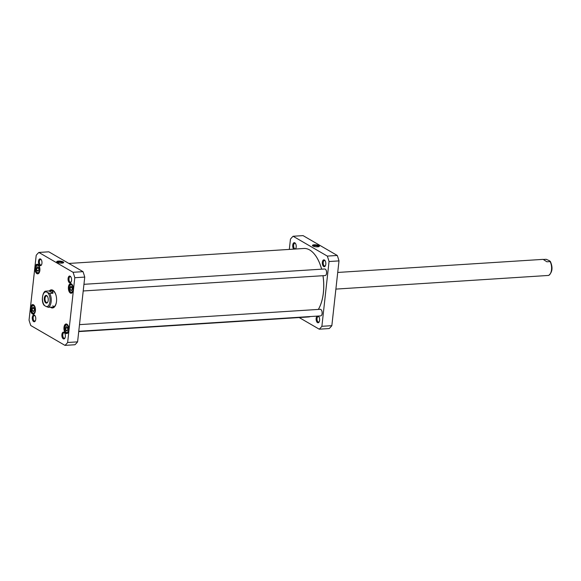 <?xml version="1.0" encoding="UTF-8"?>
<svg xmlns="http://www.w3.org/2000/svg" width="581" height="581" viewBox="0 0 581 581"><rect width="100%" height="100%" fill="white"/><g stroke="black" fill="none" stroke-linecap="round" stroke-linejoin="round"><path stroke-width="0.87" d="M68.863 263.447L303.878 248.479A34.323 17.575 86.4 0 1 309.673 249.961A34.323 17.575 86.4 0 1 314.764 254.565A34.323 17.575 86.4 0 1 321.591 269.177M322.956 275.706A34.323 17.575 86.4 0 1 318.344 309.426A34.185 17.503 -93.6 0 0 323 275.699M310.523 316.536A34.323 17.575 86.4 0 1 308.242 316.979L78.733 331.591M321.627 269.177A34.185 17.503 -93.6 0 0 314.844 254.667A34.185 17.503 -93.6 0 0 314.8 254.616M49.015 290.943L50.169 290.754C52.014 290.682 52.951 291.509 52.965 293.238L49.741 293.441L46.327 291.938L45.79 291.146L49.015 290.943L52.965 293.238M44.04 305.243C40.67 301.023 42.972 291.117 45.63 291.175L45.79 291.146M44.258 305.01L44.795 305.795L48.208 307.305L50.801 307.138A8.875 4.546 86.4 0 0 52.653 307.763A8.875 4.546 86.4 0 0 55.195 305.926M46.669 295.584A3.864 1.975 -93.6 0 0 44.352 299.992A3.864 1.975 -93.6 0 0 47.635 302.294A3.864 1.975 -93.6 0 0 47.243 296.099A3.864 1.975 -93.6 0 0 46.669 295.584M47.765 302.047A3.333 1.707 86.4 0 1 46.93 302.57A3.333 1.707 86.4 0 1 45.013 299.353A3.333 1.707 86.4 0 1 46.502 295.918A3.333 1.707 86.4 0 1 47.068 296.063A3.333 1.707 86.4 0 1 47.402 296.325M32.478 310.915L32.108 308.685L32.892 307.131L34.047 307.799L34.41 310.029L33.625 311.583L32.478 310.915L34.018 310.813M70.359 289.984L69.996 287.762L70.78 286.208L71.928 286.876L72.298 289.098L71.514 290.653L70.359 289.984L71.899 289.89M65.907 330.313L65.544 328.091L66.328 326.529L67.476 327.205L67.846 329.427L67.062 330.981L65.907 330.313L67.447 330.219M36.93 270.586L36.559 268.364L37.344 266.81L38.499 267.478L38.862 269.7L38.077 271.254L36.93 270.586L38.469 270.492M29.05 320.102L36.204 255.328A51.15 26.189 86.4 0 1 38.854 252.445L73.053 272.286A51.15 26.189 86.4 0 1 74.789 277.718L67.636 342.5A51.15 26.189 86.4 0 1 64.985 345.383L30.786 325.534A51.15 26.189 86.4 0 1 29.05 320.102M50.387 307.167A9.078 4.648 -93.6 0 0 55.144 306.005A9.078 4.648 -93.6 0 0 56.495 301.568A9.078 4.648 -93.6 0 0 54.222 291.466A9.078 4.648 -93.6 0 0 49.414 290.856M33.662 321.627A3.421 1.75 -93.6 0 0 35.238 321.039A3.421 1.75 -93.6 0 0 34.889 315.548A3.421 1.75 -93.6 0 0 32.369 316.87A3.421 1.75 -93.6 0 0 33.662 321.627M69.459 282.729A3.421 1.75 -93.6 0 0 71.035 282.141A3.421 1.75 -93.6 0 0 70.686 276.65A3.421 1.75 -93.6 0 0 68.166 277.972A3.421 1.75 -93.6 0 0 69.459 282.729M70.352 293.049A4.815 2.469 -93.6 0 0 72.574 292.214A4.815 2.469 -93.6 0 0 72.088 284.494A4.815 2.469 -93.6 0 0 68.543 286.346A4.815 2.469 -93.6 0 0 70.352 293.049M32.471 313.972A4.815 2.469 -93.6 0 0 34.693 313.144A4.815 2.469 -93.6 0 0 34.199 305.424A4.815 2.469 -93.6 0 0 30.655 307.276A4.815 2.469 -93.6 0 0 32.471 313.972M36.923 273.651A4.815 2.469 -93.6 0 0 39.145 272.816A4.815 2.469 -93.6 0 0 38.651 265.096A4.815 2.469 -93.6 0 0 35.107 266.948A4.815 2.469 -93.6 0 0 36.923 273.651M65.9 333.378A4.815 2.469 -93.6 0 0 68.122 332.543A4.815 2.469 -93.6 0 0 67.636 324.823A4.815 2.469 -93.6 0 0 64.092 326.675A4.815 2.469 -93.6 0 0 65.9 333.378M39.849 265.553A3.421 1.75 -93.6 0 0 41.433 264.958A3.421 1.75 -93.6 0 0 41.084 259.475A3.421 1.75 -93.6 0 0 38.564 260.789A3.421 1.75 -93.6 0 0 39.849 265.553M63.264 338.81A3.421 1.75 -93.6 0 0 64.847 338.222A3.421 1.75 -93.6 0 0 64.498 332.731A3.421 1.75 -93.6 0 0 61.978 334.046A3.421 1.75 -93.6 0 0 63.264 338.81M64.985 345.383L74.942 344.744A51.15 26.189 -93.6 0 0 77.593 341.86L84.746 277.086A51.15 26.189 -93.6 0 0 83.01 271.654L48.811 251.813L38.854 252.445M67.607 327.96L65.544 328.091M34.17 308.555L32.108 308.685M72.059 287.631L69.996 287.762M38.622 268.233L36.559 268.364M49.879 290.783A8.875 4.546 86.4 0 1 51.527 290.042A8.875 4.546 86.4 0 1 54.28 291.539M52.007 290.064A8.875 4.546 -93.6 0 0 51.019 290.573M52.079 307.298A8.875 4.546 -93.6 0 0 53.132 307.683M41.592 264.645A2.767 1.416 86.4 0 1 40.953 265.009A2.767 1.416 86.4 0 1 40.488 264.885A2.767 1.416 86.4 0 1 39.355 261.886A2.767 1.416 86.4 0 1 40.605 259.489A2.767 1.416 86.4 0 1 41.28 259.765M65.007 337.902A2.767 1.416 86.4 0 1 64.368 338.265A2.767 1.416 86.4 0 1 63.903 338.142A2.767 1.416 86.4 0 1 62.77 335.143A2.767 1.416 86.4 0 1 64.019 332.746A2.767 1.416 86.4 0 1 64.702 333.022M71.202 281.821A2.767 1.416 86.4 0 1 70.562 282.184A2.767 1.416 86.4 0 1 70.09 282.068A2.767 1.416 86.4 0 1 68.965 279.062A2.767 1.416 86.4 0 1 70.207 276.665A2.767 1.416 86.4 0 1 70.889 276.948M35.405 320.719A2.767 1.416 86.4 0 1 34.766 321.082A2.767 1.416 86.4 0 1 34.294 320.966A2.767 1.416 86.4 0 1 33.168 317.96A2.767 1.416 86.4 0 1 34.41 315.57A2.767 1.416 86.4 0 1 35.092 315.846M68.173 332.455A4.619 2.368 86.4 0 1 66.873 333.378A4.619 2.368 86.4 0 1 66.096 333.174A4.619 2.368 86.4 0 1 64.201 328.156A4.619 2.368 86.4 0 1 66.285 324.154A4.619 2.368 86.4 0 1 67.694 324.902M72.625 292.134A4.619 2.368 86.4 0 1 71.325 293.049A4.619 2.368 86.4 0 1 70.548 292.846A4.619 2.368 86.4 0 1 68.652 287.827A4.619 2.368 86.4 0 1 70.737 283.826A4.619 2.368 86.4 0 1 72.146 284.574M39.196 272.729A4.619 2.368 86.4 0 1 37.896 273.651A4.619 2.368 86.4 0 1 37.111 273.448A4.619 2.368 86.4 0 1 35.223 268.429A4.619 2.368 86.4 0 1 37.307 264.428A4.619 2.368 86.4 0 1 38.709 265.176M34.744 313.057A4.619 2.368 86.4 0 1 33.444 313.972A4.619 2.368 86.4 0 1 32.659 313.776A4.619 2.368 86.4 0 1 30.771 308.758A4.619 2.368 86.4 0 1 32.856 304.756A4.619 2.368 86.4 0 1 34.257 305.497M57.337 262.358A2.825 0.784 -173.7 0 1 60.213 261.944A2.825 0.784 -173.7 0 1 62.937 262.975M57.207 262.285A3.486 0.973 6.3 0 0 60.555 263.106A3.486 0.973 6.3 0 0 63.482 262.743A3.486 0.973 6.3 0 0 60.308 261.13A3.486 0.973 6.3 0 0 56.851 262.009A3.486 0.973 6.3 0 0 57.207 262.285M73.053 272.286L83.01 271.654M67.636 342.5L77.593 341.86M74.789 277.718L84.746 277.086M51.796 307.189A8.533 4.372 -93.6 0 0 52.275 307.349A8.533 4.372 -93.6 0 0 55.275 305.795M54.374 291.662A8.533 4.372 -93.6 0 0 51.201 290.5A8.533 4.372 -93.6 0 0 50.743 290.718M52.268 307.066A8.25 4.227 -93.6 0 0 56.473 301.779M56.066 295.497A8.25 4.227 -93.6 0 0 51.23 290.783M52.835 305.78A8.25 4.227 -93.6 0 0 54.04 306.724M325.767 269.62A3.166 1.62 86.4 0 1 325.803 269.664A3.166 1.62 86.4 0 1 326.13 274.74A3.166 1.62 86.4 0 1 326.094 274.798M83.947 284.312L324.677 268.981A3.297 1.692 86.4 0 1 325.723 269.562A3.297 1.692 86.4 0 1 326.064 274.857A3.297 1.692 86.4 0 1 325.099 275.568L83.214 290.972M321.315 309.942A3.166 1.62 86.4 0 1 321.351 309.993A3.166 1.62 86.4 0 1 321.678 315.069A3.166 1.62 86.4 0 1 321.642 315.12M79.495 324.634L320.225 309.303A3.297 1.692 86.4 0 1 321.271 309.891A3.297 1.692 86.4 0 1 321.613 315.178A3.297 1.692 86.4 0 1 320.647 315.89L78.762 331.293M319.238 329.187L329.195 328.555A51.15 26.189 -93.6 0 0 331.845 325.672L338.999 260.898A51.15 26.189 -93.6 0 0 337.263 255.466L303.064 235.617L293.107 236.256L327.306 256.098A51.15 26.189 86.4 0 1 329.042 261.53L321.889 326.304A51.15 26.189 86.4 0 1 319.238 329.187L299.186 317.553M289.316 249.409L290.456 239.14A51.15 26.189 86.4 0 1 293.107 236.256M317.161 316.115A3.421 1.75 -93.6 0 0 316.413 320.988A3.421 1.75 -93.6 0 0 319.1 322.027A3.421 1.75 -93.6 0 0 318.751 316.543A3.421 1.75 -93.6 0 0 318.243 316.086A3.421 1.75 -93.6 0 0 318.177 316.049M295.518 249.009A3.421 1.75 -93.6 0 0 295.678 248.77A3.421 1.75 -93.6 0 0 295.33 243.279A3.421 1.75 -93.6 0 0 294.828 242.822A3.421 1.75 -93.6 0 0 292.78 244.79A3.421 1.75 -93.6 0 0 293.79 249.118M324.43 260.005A3.421 1.75 -93.6 0 0 322.375 263.905A3.421 1.75 -93.6 0 0 325.287 265.953A3.421 1.75 -93.6 0 0 324.939 260.462A3.421 1.75 -93.6 0 0 324.43 260.005M325.454 265.633A2.767 1.416 86.4 0 1 324.815 265.996A2.767 1.416 86.4 0 1 324.343 265.873A2.767 1.416 86.4 0 1 323.218 262.873A2.767 1.416 86.4 0 1 324.459 260.477A2.767 1.416 86.4 0 1 324.932 260.6A2.767 1.416 86.4 0 1 325.142 260.753M295.845 248.45A2.767 1.416 86.4 0 1 295.206 248.813A2.767 1.416 86.4 0 1 294.741 248.697A2.767 1.416 86.4 0 1 293.608 245.69A2.767 1.416 86.4 0 1 294.857 243.301A2.767 1.416 86.4 0 1 295.322 243.417A2.767 1.416 86.4 0 1 295.533 243.577M319.26 321.714A2.767 1.416 86.4 0 1 318.62 322.07A2.767 1.416 86.4 0 1 318.156 321.954A2.767 1.416 86.4 0 1 317.023 318.954A2.767 1.416 86.4 0 1 318.272 316.558A2.767 1.416 86.4 0 1 318.737 316.674A2.767 1.416 86.4 0 1 318.947 316.834M313.057 246.068A2.825 0.784 -173.7 0 1 315.265 245.61A2.825 0.784 -173.7 0 1 318.272 246.286A2.825 0.784 -173.7 0 1 318.657 246.693M318.911 245.625A3.486 0.973 6.3 0 0 314.582 244.775A3.486 0.973 6.3 0 0 312.571 245.727A3.486 0.973 6.3 0 0 315.817 246.78A3.486 0.973 6.3 0 0 319.209 246.46A3.486 0.973 6.3 0 0 318.911 245.625M337.263 255.466L327.306 256.098M331.845 325.672L321.889 326.304M338.999 260.898L329.042 261.53M543.555 259.453L546.147 259.286L549.553 260.789L550.098 261.581L546.874 261.784L543.141 259.366L337.721 272.445M548.725 275.409C552.473 272.14 553.003 267.449 550.316 261.348L550.098 261.581A8.25 4.227 -93.6 0 1 551.514 269.78A8.25 4.227 -93.6 0 1 548.566 275.438L548.813 275.329M335.883 289.098L548.566 275.438M44.795 305.795A7.393 3.784 86.4 0 1 42.536 297.109A7.393 3.784 86.4 0 1 46.327 291.938M47.729 292.751A7.393 3.784 86.4 0 1 49.988 301.437A7.393 3.784 86.4 0 1 46.197 306.608M49.741 293.441A8.25 4.227 86.4 0 1 51.157 301.641A8.25 4.227 86.4 0 1 48.208 307.305M31.418 310.203A3.762 1.925 86.4 0 1 33.654 305.766A3.762 1.925 86.4 0 1 34.707 312.106A3.762 1.925 86.4 0 1 31.418 310.203M69.306 289.273A3.762 1.925 86.4 0 1 71.543 284.843A3.762 1.925 86.4 0 1 72.589 291.183A3.762 1.925 86.4 0 1 69.306 289.273M64.854 329.601A3.762 1.925 86.4 0 1 67.091 325.164A3.762 1.925 86.4 0 1 68.137 331.504A3.762 1.925 86.4 0 1 64.854 329.601M35.869 269.875A3.762 1.925 86.4 0 1 38.106 265.437A3.762 1.925 86.4 0 1 39.159 271.777A3.762 1.925 86.4 0 1 35.869 269.875M67.273 324.496A4.292 2.193 -93.6 0 0 66.873 324.445C64.876 325.542 64.179 327.277 64.781 329.659C65.551 332.347 66.43 333.465 67.418 333.007A4.292 2.193 -93.6 0 0 67.81 332.913M33.843 305.09A4.292 2.193 -93.6 0 0 33.444 305.047C31.447 306.143 30.749 307.879 31.352 310.261C32.115 312.948 32.994 314.067 33.988 313.609A4.292 2.193 -93.6 0 0 34.381 313.515M71.724 284.167A4.292 2.193 -93.6 0 0 71.325 284.124C69.328 285.213 68.631 286.949 69.233 289.331C70.003 292.025 70.882 293.144 71.87 292.686A4.292 2.193 -93.6 0 0 72.262 292.584M38.295 264.769A4.292 2.193 -93.6 0 0 37.896 264.718C35.899 265.815 35.201 267.55 35.804 269.933C36.567 272.62 37.445 273.738 38.44 273.281A4.292 2.193 -93.6 0 0 38.833 273.186M52.196 307.327A8.846 4.532 -93.6 0 0 53.212 307.654M52.087 290.072A8.846 4.532 -93.6 0 0 51.128 290.529M52.275 307.349L52.842 307.472A8.7 4.452 -93.6 0 0 53.546 307.523M52.435 290.159A8.7 4.452 -93.6 0 0 51.745 290.304L51.201 290.5M51.215 307.226L52.9 307.117M50.169 290.754L51.847 290.653"/></g></svg>
